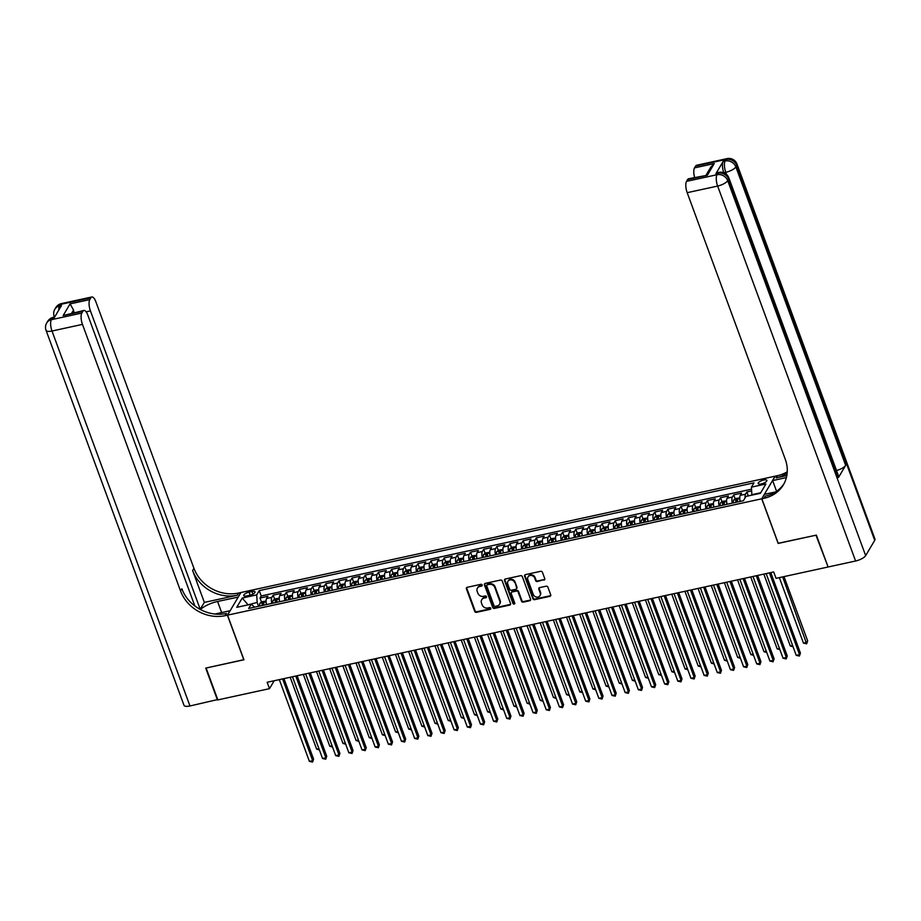 <?xml version="1.0" encoding="UTF-8"?>
<svg xmlns="http://www.w3.org/2000/svg" width="921" height="921" viewBox="0 0 921 921"><rect width="100%" height="100%" fill="white"/><g stroke="black" fill="none" stroke-linecap="round" stroke-linejoin="round"><path stroke-width="1.38" d="M482.19 584.985A0.99 0.863 -149.4 0 0 480.969 584.305L467.246 587.299A1.416 1.232 -149.4 0 0 466.417 588.83L474.706 611.36A1.416 1.232 -149.4 0 0 476.456 612.338L490.179 609.345A0.99 0.863 -149.4 0 0 490.766 608.274A0.99 0.863 -149.4 0 0 489.535 607.595L487.762 607.975A4.536 3.949 -149.4 0 1 482.155 604.878L481.464 603.002A4.536 3.949 -149.4 0 1 481.695 599.79A4.536 3.949 -149.4 0 1 484.124 598.086L485.897 597.706A0.99 0.863 -149.4 0 0 485.252 595.956L483.479 596.336A4.536 3.949 -149.4 0 1 477.872 593.228L477.182 591.351A4.536 3.949 -149.4 0 1 477.412 588.139A4.536 3.949 -149.4 0 1 479.841 586.447L481.614 586.067A0.99 0.863 -149.4 0 0 482.19 584.985M763.693 480.002A4.617 1.554 -20.2 0 0 758.202 483.548A4.617 1.554 -20.2 0 0 761.368 483.916A4.617 1.554 -20.2 0 0 766.859 480.359A4.617 1.554 -20.2 0 0 763.693 480.002M543.92 580.138A1.416 1.232 -149.4 0 0 544.748 578.595L542.423 572.275A1.416 1.232 -149.4 0 0 540.662 571.308L525.431 574.623A1.416 1.232 -149.4 0 0 524.602 576.155L532.891 598.696A1.416 1.232 -149.4 0 0 534.64 599.663L549.883 596.348A1.416 1.232 -149.4 0 0 550.712 594.816L547.903 587.172A1.416 1.232 -149.4 0 0 546.153 586.205L539.625 587.621A1.416 1.232 -149.4 0 0 538.797 589.152L540.19 592.94A3.788 3.293 -149.4 0 1 533.282 594.448L527.825 579.62A3.788 3.293 -149.4 0 1 534.733 578.112L535.642 580.587A1.416 1.232 -149.4 0 0 537.392 581.554L544.276 579.516A1.416 1.232 -149.4 0 0 544.806 579.263M778.233 543.286L815.971 535.205L827.967 566.645M778.141 543.436L761.725 498.802L227.533 615.147L240.922 592.525L775.125 476.18L761.725 498.802M827.703 567.083L776.058 578.33L773.709 571.953L267.148 682.277L269.496 688.655L217.851 699.902L206.12 668.024L243.95 659.781L227.533 615.147M502.256 581.024A1.416 1.232 -149.4 0 0 500.506 580.057L485.263 583.373A1.416 1.232 -149.4 0 0 484.434 584.904L492.723 607.446A1.416 1.232 -149.4 0 0 494.473 608.413L509.716 605.097A1.416 1.232 -149.4 0 0 510.545 603.554L502.256 581.024M505.341 578.998L520.584 575.683A1.416 1.232 -149.4 0 1 522.334 576.65L530.623 599.18A1.416 1.232 -149.4 0 1 529.794 600.722L523.278 602.138A1.416 1.232 -149.4 0 1 521.528 601.171L518.155 592.03A1.416 1.232 -149.4 0 0 516.405 591.063L512.076 591.996A1.416 1.232 -149.4 0 0 511.247 593.538L514.747 603.048A0.99 0.863 -149.4 0 1 512.939 603.439L504.512 580.529A1.416 1.232 -149.4 0 1 505.341 578.998M751.651 490.939L746.839 491.987L748.289 495.924M745.077 497.893A5.768 2.072 -102.3 0 1 745.515 494.22L740.254 495.36L741.578 493.126L733.68 494.853L735.165 498.894M732.322 503.131A5.768 2.072 -102.3 0 1 732.356 497.087L727.095 498.226L728.419 495.993L720.521 497.72L722.006 501.761M719.163 505.997A5.768 2.072 -102.3 0 1 719.197 499.953L713.936 501.093L715.26 498.86L707.363 500.587L708.848 504.627M706.004 508.853A5.768 2.072 -102.3 0 1 706.039 502.808L700.777 503.96L702.101 501.726L694.204 503.453L695.7 507.494M692.845 511.719A5.768 2.072 -102.3 0 1 692.88 505.675L687.619 506.826L688.943 504.593L681.045 506.308L682.542 510.361M679.698 514.586A5.768 2.072 -102.3 0 1 679.721 508.542L674.46 509.693L675.784 507.459L667.886 509.175L669.383 513.227M666.539 517.452A5.768 2.072 -102.3 0 1 666.574 511.408L661.301 512.56L662.625 510.326L654.727 512.041L656.224 516.094M653.38 520.319A5.768 2.072 -102.3 0 1 653.415 514.275L648.154 515.426L649.466 513.193L641.58 514.908L643.065 518.96M640.222 523.186A5.768 2.072 -102.3 0 1 640.256 517.142L634.995 518.293L636.307 516.059L628.421 517.775L629.906 521.827M627.063 526.052A5.768 2.072 -102.3 0 1 627.097 520.008L621.836 521.159L623.16 518.926L615.263 520.641L616.748 524.694M613.904 528.919A5.768 2.072 -102.3 0 1 613.939 522.875L608.677 524.014L610.001 521.793L602.104 523.508L603.589 527.56M600.745 531.785A5.768 2.072 -102.3 0 1 600.78 525.741L595.519 526.881L596.843 524.659L588.945 526.375L590.43 530.427M587.586 534.652A5.768 2.072 -102.3 0 1 587.621 528.608L582.36 529.748L583.684 527.514L575.786 529.241L577.283 533.282M574.428 537.519A5.768 2.072 -102.3 0 1 574.462 531.475L569.201 532.614L570.525 530.381L562.627 532.108L564.124 536.149M561.28 540.385A5.768 2.072 -102.3 0 1 561.303 534.341L556.042 535.481L557.366 533.247L549.469 534.974L550.965 539.015M548.122 543.24A5.768 2.072 -102.3 0 1 548.156 537.196L542.883 538.348L544.207 536.114L536.321 537.841L537.806 541.882M534.963 546.107A5.768 2.072 -102.3 0 1 534.997 540.063L529.736 541.214L531.049 538.981L523.163 540.696L524.648 544.748M521.804 548.974A5.768 2.072 -102.3 0 1 521.839 542.93L516.577 544.081L517.89 541.847L510.004 543.563L511.489 547.615M508.645 551.84A5.768 2.072 -102.3 0 1 508.68 545.796L503.419 546.947L504.743 544.714L496.845 546.429L498.33 550.482M495.486 554.707A5.768 2.072 -102.3 0 1 495.521 548.663L490.26 549.814L491.584 547.581L483.686 549.296L485.171 553.348M482.328 557.573A5.768 2.072 -102.3 0 1 482.362 551.529L477.101 552.681L478.425 550.447L470.527 552.163L472.024 556.215M469.169 560.44A5.768 2.072 -102.3 0 1 469.203 554.396L463.942 555.547L465.266 553.314L457.369 555.029L458.865 559.082M456.01 563.307A5.768 2.072 -102.3 0 1 456.045 557.263L450.783 558.402L452.107 556.18L444.21 557.896L445.706 561.948M442.863 566.173A5.768 2.072 -102.3 0 1 442.897 560.129L437.625 561.269L438.949 559.047L431.051 560.762L432.548 564.815M429.704 569.04A5.768 2.072 -102.3 0 1 429.739 562.996L424.466 564.136L425.79 561.902L417.904 563.629L419.389 567.67M416.545 571.906A5.768 2.072 -102.3 0 1 416.58 565.862L411.319 567.002L412.631 564.769L404.745 566.496L406.23 570.536M403.386 574.773A5.768 2.072 -102.3 0 1 403.421 568.729L398.16 569.869L399.484 567.635L391.586 569.362L393.071 573.403M390.228 577.628A5.768 2.072 -102.3 0 1 390.262 571.584L385.001 572.735L386.325 570.502L378.427 572.229L379.913 576.27M377.069 580.495A5.768 2.072 -102.3 0 1 377.103 574.451L371.842 575.602L373.166 573.369L365.269 575.084L366.754 579.136M363.91 583.361A5.768 2.072 -102.3 0 1 363.945 577.317L358.683 578.469L360.007 576.235L352.11 577.951L353.606 582.003M350.751 586.228A5.768 2.072 -102.3 0 1 350.786 580.184L345.525 581.335L346.849 579.102L338.951 580.817L340.448 584.87M337.604 589.095A5.768 2.072 -102.3 0 1 337.627 583.051L332.366 584.202L333.69 581.968L325.792 583.684L327.289 587.736M324.445 591.961A5.768 2.072 -102.3 0 1 324.48 585.917L319.207 587.068L320.531 584.835L312.633 586.55L314.13 590.603M311.286 594.828A5.768 2.072 -102.3 0 1 311.321 588.784L306.06 589.935L307.372 587.702L299.486 589.417L300.971 593.469M298.128 597.694A5.768 2.072 -102.3 0 1 298.162 591.65L292.901 592.79L294.213 590.568L286.327 592.284L287.812 596.336M284.969 600.561A5.768 2.072 -102.3 0 1 285.003 594.517L279.742 595.657L281.066 593.423L273.169 595.15L271.845 597.384A5.768 2.072 77.7 0 0 271.81 603.428M274.654 599.203L273.169 595.15M246.816 595.922L249.718 595.3A4.478 1.508 -20.2 0 0 255.036 591.858A4.478 1.508 -20.2 0 0 251.963 591.501L249.061 592.134A4.478 1.508 -20.2 0 0 243.743 595.576A4.478 1.508 -20.2 0 0 246.816 595.922M760.711 492.758L751.87 494.692L751.432 487.14L753.977 482.857L259.25 590.614L256.717 594.885L257.143 602.438L258.571 606.306M751.432 487.14L765.915 483.986L760.401 493.288L745.929 496.431L743.397 500.713L248.682 608.459L251.214 604.188L236.743 607.33L242.246 598.04L256.717 594.885M751.548 489.178L261.219 595.968L260.01 598.017L267.907 596.29L266.583 598.523A5.768 2.072 77.7 0 0 266.549 604.567M285.003 594.517L286.327 592.284M298.162 591.65L299.486 589.417M311.321 588.784L312.633 586.55M324.48 585.917L325.792 583.684M337.627 583.051L338.951 580.817M350.786 580.184L352.11 577.951M363.945 577.317L365.269 575.084M377.103 574.451L378.427 572.229M390.262 571.584L391.586 569.362M403.421 568.729L404.745 566.496M416.58 565.862L417.904 563.629M429.739 562.996L431.051 560.762M442.897 560.129L444.21 557.896M456.045 557.263L457.369 555.029M469.203 554.396L470.527 552.163M482.362 551.529L483.686 549.296M495.521 548.663L496.845 546.429M508.68 545.796L510.004 543.563M521.839 542.93L523.163 540.696M534.997 540.063L536.321 537.841M548.156 537.196L549.469 534.974M561.303 534.341L562.627 532.108M574.462 531.475L575.786 529.241M587.621 528.608L588.945 526.375M600.78 525.741L602.104 523.508M613.939 522.875L615.263 520.641M627.097 520.008L628.421 517.775M640.256 517.142L641.58 514.908M653.415 514.275L654.727 512.041M666.574 511.408L667.886 509.175M679.721 508.542L681.045 506.308M692.88 505.675L694.204 503.453M706.039 502.808L707.363 500.587M719.197 499.953L720.521 497.72M732.356 497.087L733.68 494.853M745.515 494.22L746.839 491.987M257.143 602.438L247.622 604.959M248.094 604.867L242.246 598.04M254.657 607.158L251.214 604.188M269.496 688.655L274.182 680.746M261.495 602.058L260.01 598.017M261.219 595.968L259.25 590.614M279.742 595.657A5.768 2.072 77.7 0 0 279.708 601.701M292.901 592.79A5.768 2.072 77.7 0 0 292.866 598.834M306.06 589.935A5.768 2.072 77.7 0 0 306.025 595.968M319.207 587.068A5.768 2.072 77.7 0 0 319.173 593.112M332.366 584.202A5.768 2.072 77.7 0 0 332.331 590.246M345.525 581.335A5.768 2.072 77.7 0 0 345.49 587.379M358.683 578.469A5.768 2.072 77.7 0 0 358.649 584.513M371.842 575.602A5.768 2.072 77.7 0 0 371.808 581.646M385.001 572.735A5.768 2.072 77.7 0 0 384.966 578.779M398.16 569.869A5.768 2.072 77.7 0 0 398.125 575.913M411.319 567.002A5.768 2.072 77.7 0 0 411.284 573.046M424.466 564.136A5.768 2.072 77.7 0 0 424.443 570.18M437.625 561.269A5.768 2.072 77.7 0 0 437.59 567.313M450.783 558.402A5.768 2.072 77.7 0 0 450.749 564.446M463.942 555.547A5.768 2.072 77.7 0 0 463.908 561.58M477.101 552.681A5.768 2.072 77.7 0 0 477.066 558.725M490.26 549.814A5.768 2.072 77.7 0 0 490.225 555.858M503.419 546.947A5.768 2.072 77.7 0 0 503.384 552.991M516.577 544.081A5.768 2.072 77.7 0 0 516.543 550.125M529.736 541.214A5.768 2.072 77.7 0 0 529.702 547.258M542.883 538.348A5.768 2.072 77.7 0 0 542.86 544.392M556.042 535.481A5.768 2.072 77.7 0 0 556.008 541.525M569.201 532.614A5.768 2.072 77.7 0 0 569.166 538.658M582.36 529.748A5.768 2.072 77.7 0 0 582.325 535.792M595.519 526.881A5.768 2.072 77.7 0 0 595.484 532.925M608.677 524.014A5.768 2.072 77.7 0 0 608.643 530.059M621.836 521.159A5.768 2.072 77.7 0 0 621.802 527.203M634.995 518.293A5.768 2.072 77.7 0 0 634.96 524.337M648.154 515.426A5.768 2.072 77.7 0 0 648.119 521.47M661.301 512.56A5.768 2.072 77.7 0 0 661.266 518.604M674.46 509.693A5.768 2.072 77.7 0 0 674.425 515.737M687.619 506.826A5.768 2.072 77.7 0 0 687.584 512.87M700.777 503.96A5.768 2.072 77.7 0 0 700.743 510.004M713.936 501.093A5.768 2.072 77.7 0 0 713.902 507.137M727.095 498.226A5.768 2.072 77.7 0 0 727.06 504.271M740.254 495.36A5.768 2.072 77.7 0 0 740.219 501.404M482.247 585.342A0.99 0.863 -149.4 0 1 481.971 585.445L480.198 585.837A4.536 3.949 -149.4 0 0 477.769 587.529A4.536 3.949 -149.4 0 0 477.608 587.851M481.89 599.49A4.536 3.949 -149.4 0 1 482.051 599.18A4.536 3.949 -149.4 0 1 484.481 597.476L486.253 597.096A0.99 0.863 -149.4 0 0 486.53 596.981M466.717 587.552A1.416 1.232 -149.4 0 0 466.774 588.22L475.063 610.75A1.416 1.232 -149.4 0 0 476.825 611.728L490.536 608.735A0.99 0.863 -149.4 0 0 490.812 608.62M484.734 583.626A1.416 1.232 -149.4 0 0 484.791 584.294L493.08 606.824A1.416 1.232 -149.4 0 0 494.842 607.802L510.073 604.475A1.416 1.232 -149.4 0 0 510.602 604.222M487.324 584.812A0.99 0.863 -149.4 0 0 486.749 585.894L494.024 605.673A0.99 0.863 -149.4 0 0 495.245 606.352L497.121 605.937A4.536 3.949 -149.4 0 0 499.55 604.245A4.536 3.949 -149.4 0 0 499.781 601.033L494.807 587.517A4.536 3.949 -149.4 0 0 489.201 584.409L487.324 584.812L487.693 584.202A0.99 0.863 -149.4 0 0 487.048 584.927M499.712 603.934A4.536 3.949 -149.4 0 0 499.907 603.635A4.536 3.949 -149.4 0 0 500.149 600.423L499.781 601.033M487.693 584.202L489.558 583.799A4.536 3.949 -149.4 0 1 495.164 586.907L500.149 600.423M511.558 592.261A1.416 1.232 -149.4 0 1 512.444 591.386L516.773 590.442A1.416 1.232 -149.4 0 1 518.523 591.42L521.885 600.561A1.416 1.232 -149.4 0 0 523.635 601.528L530.162 600.112A1.416 1.232 -149.4 0 0 530.68 599.847M504.823 579.251A1.416 1.232 -149.4 0 0 504.881 579.919L513.308 602.829A0.99 0.863 -149.4 0 0 514.804 603.405M514.666 582.544A3.788 3.293 -149.4 0 0 507.759 584.052L509.681 589.279A1.416 1.232 -149.4 0 0 511.431 590.246L515.76 589.302A1.416 1.232 -149.4 0 0 516.589 587.771L515.035 581.934A3.788 3.293 -149.4 0 0 508.15 581.07M516.646 588.438A1.416 1.232 -149.4 0 0 516.957 587.161L516.589 587.771M515.035 581.934L516.957 587.161M528.217 576.638A3.788 3.293 -149.4 0 1 535.089 577.502L535.999 579.965A1.416 1.232 -149.4 0 0 537.749 580.944L544.276 579.516M540.155 595.311A3.788 3.293 -149.4 0 0 540.546 592.33L540.19 592.94M539.096 587.874A1.416 1.232 -149.4 0 0 539.153 588.542L540.546 592.33M524.901 574.877A1.416 1.232 -149.4 0 0 524.958 575.544L533.247 598.086A1.416 1.232 -149.4 0 0 534.997 599.053L550.24 595.737A1.416 1.232 -149.4 0 0 550.77 595.473M266.088 601.056L262.001 601.689L259.952 603.209A3.822 1.37 77.7 0 0 259.734 606.053M266.238 603.025A3.822 1.37 77.7 0 0 266.319 604.625M263.809 605.166A3.822 1.37 -102.3 0 1 263.82 602.933L262.243 603.278A3.822 1.37 77.7 0 0 262.232 605.511M262.922 605.362A1.946 0.702 -102.3 0 1 262.922 605.109L262.243 603.278M290.184 677.269L316.64 749.153L318.919 748.658M319.403 749.947L316.64 749.153M282.609 678.915L312.68 760.665L309.398 761.379L279.316 679.629M283.967 678.616L313.589 759.134L312.576 762.081L309.398 761.379M313.589 759.134L312.576 762.081M217.724 699.546L189.956 705.981L52.002 331.019A8.657 2.913 -20.2 0 1 46.05 330.34A8.657 8.657 0 0 1 46.729 322.937A8.657 7.541 30.6 0 1 51.357 319.702L81.819 313.071A8.657 3.108 77.7 0 0 82.464 324.388L52.002 331.019A8.657 3.108 -102.3 0 1 51.357 319.702L52.267 318.171L54.235 317.745L61.477 305.519L59.508 305.945L60.418 304.414A8.657 3.108 -102.3 0 1 61.385 303.608L91.847 296.976A8.657 3.108 77.7 0 0 90.868 297.782L60.418 304.414A8.657 7.541 -149.4 0 0 55.778 307.66A8.657 8.657 0 0 1 61.385 303.608M217.46 699.995L205.728 668.105L243.904 659.666M238.217 597.107L217.575 601.471A16.233 5.457 -20.2 0 0 200.41 609.541M238.171 596.981L240.795 592.548L238.562 593.043A36.08 31.395 30.6 0 1 193.94 568.315L95.865 301.766A8.657 3.108 77.7 0 0 91.847 296.976M204.358 602.403L237.261 595.242A36.08 31.395 30.6 0 1 192.627 570.525L204.358 602.403L200.11 609.38M243.823 659.816L227.395 615.17L225.161 615.665A36.08 31.395 30.6 0 1 180.539 590.937L82.464 324.388M227.395 615.17L230.02 610.738L214.904 614.031M194.849 605.983L87.875 315.247A8.657 3.108 77.7 0 0 83.857 310.458L63.158 315.558L70.065 303.884L89.809 299.59L90.868 297.782M89.809 299.59A8.657 3.108 77.7 0 0 90.442 310.907L86.125 311.851M200.248 609.345L90.442 310.907M189.956 705.981A8.657 2.913 159.8 0 1 184.004 705.302L46.05 330.34M83.857 310.458A8.657 3.108 77.7 0 0 82.89 311.263L63.158 315.558M81.819 313.071L82.89 311.263M74.094 312.587A8.657 3.108 -102.3 0 1 73.542 310.032L71.723 313.094M225.161 615.665L226.462 613.455A36.08 31.395 30.6 0 1 181.84 588.738L180.539 590.937M70.065 303.884L73.542 310.032M723.837 172.768L723.814 172.722A8.657 3.108 -102.3 0 1 723.169 161.405L715.928 173.632A8.657 3.108 -102.3 0 1 716.906 172.826L718.875 172.388A8.657 3.108 77.7 0 0 717.896 173.194L715.928 173.632M816.363 535.113L778.28 543.413L761.851 498.768L764.085 498.284A36.08 31.395 -149.4 0 0 783.403 484.791A36.08 31.395 -149.4 0 0 785.256 459.234L687.181 192.685A8.657 3.108 -102.3 0 1 686.536 181.356L716.999 174.725L717.896 173.194A8.657 7.541 -149.4 0 1 728.615 179.135L727.705 180.666L865.659 555.616A8.657 2.913 159.8 0 1 855.597 561.004L828.094 567.002L816.363 535.113M761.851 498.768L764.476 494.335L775.62 491.906M786.822 475.547L776.184 477.861A36.08 31.395 -149.4 0 0 787.144 473.21M786.384 477.585L772.627 480.578L775.252 476.145L777.485 475.662A36.08 31.395 -149.4 0 0 787.248 471.782M706.188 174.909L710.851 167.046L714.259 163.581L707.34 175.255L687.607 179.56L686.536 181.356M687.607 179.56A8.657 3.108 -102.3 0 1 688.574 178.755L707.34 175.255M874.72 540.339L736.765 165.377A8.657 2.913 -20.2 0 0 736.996 164.099L874.95 539.061A8.657 2.913 159.8 0 1 874.72 540.339L865.659 555.616M838.421 477.573L728.615 179.135A8.657 2.913 -20.2 0 0 728.845 177.857L838.651 476.295A8.657 2.913 159.8 0 1 838.421 477.573L845.662 465.347A8.657 2.913 159.8 0 1 836.521 470.504M776.564 491.284L772.627 480.578M694.607 177.442A8.657 3.108 -102.3 0 1 694.526 167.875L714.259 163.581M723.169 161.405L725.149 160.968L726.047 159.448L695.585 166.079L694.526 167.875M695.585 166.079A8.657 3.108 -102.3 0 1 696.564 165.273L727.026 158.631A8.657 3.108 77.7 0 0 726.047 159.448A8.657 7.541 -149.4 0 1 736.765 165.377L735.856 166.908L845.662 465.347M764.085 498.284L765.397 496.085A36.08 31.395 -149.4 0 0 784.024 483.675M279.247 598.19L275.16 598.834L273.111 600.342A3.822 1.37 77.7 0 0 272.892 603.186M279.397 600.158A3.822 1.37 77.7 0 0 279.466 601.758M276.968 602.299A3.822 1.37 -102.3 0 1 276.979 600.066L275.402 600.411A3.822 1.37 77.7 0 0 275.391 602.645M276.081 602.495A1.946 0.702 -102.3 0 1 276.081 602.242L275.402 600.411M303.343 674.402L329.799 746.286L332.078 745.791M332.55 747.081L329.799 746.286M292.406 595.334L288.308 595.968L286.27 597.476A3.822 1.37 77.7 0 0 286.051 600.319M292.556 597.292A3.822 1.37 77.7 0 0 292.625 598.892M290.127 599.433A3.822 1.37 -102.3 0 1 290.138 597.199L288.561 597.545A3.822 1.37 77.7 0 0 288.549 599.778M289.24 599.629A1.946 0.702 -102.3 0 1 289.229 599.375L288.561 597.545M316.502 671.536L342.946 743.42L345.237 742.925M345.709 744.214L342.946 743.42M305.565 592.468L301.466 593.101L299.429 594.609A3.822 1.37 77.7 0 0 299.21 597.453M305.714 594.425A3.822 1.37 77.7 0 0 305.784 596.025M303.285 596.566A3.822 1.37 -102.3 0 1 303.297 594.333L301.72 594.678A3.822 1.37 77.7 0 0 301.708 596.912M302.399 596.762A1.946 0.702 -102.3 0 1 302.387 596.509L301.72 594.678M329.66 668.669L356.105 740.553L358.396 740.058M358.868 741.347L356.105 740.553M318.712 589.601L314.625 590.234L312.587 591.743A3.822 1.37 77.7 0 0 312.369 594.586M318.873 591.558A3.822 1.37 77.7 0 0 318.942 593.159M316.444 593.7A3.822 1.37 -102.3 0 1 316.456 591.466L314.878 591.812A3.822 1.37 77.7 0 0 314.867 594.045M315.558 593.895A1.946 0.702 -102.3 0 1 315.546 593.654L314.878 591.812M342.819 665.802L369.263 737.686L371.554 737.191M372.026 738.481L369.263 737.686M295.768 676.049L325.838 757.799L322.546 758.513L292.475 676.762M297.126 675.749L326.748 756.268L325.735 759.215L322.546 758.513M326.748 756.268L325.735 759.215M308.915 673.182L338.997 754.932L335.705 755.646L305.634 673.907M310.285 672.894L339.907 753.401L338.893 756.348L335.705 755.646M339.907 753.401L338.893 756.348M322.074 670.315L352.156 752.066L348.863 752.779L318.793 671.041M323.432 670.028L353.065 750.534L352.052 753.482L348.863 752.779M353.065 750.534L352.052 753.482M335.232 667.449L365.315 749.199L362.022 749.913L331.951 668.174M336.591 667.161L366.224 747.668L365.211 750.615L362.022 749.913M366.224 747.668L365.211 750.615M331.871 586.735L327.784 587.368L325.746 588.876A3.822 1.37 77.7 0 0 325.527 591.731M332.032 588.703A3.822 1.37 77.7 0 0 332.101 590.292M329.603 590.833A3.822 1.37 -102.3 0 1 329.614 588.6L328.026 588.945A3.822 1.37 77.7 0 0 328.026 591.178M328.716 591.029A1.946 0.702 -102.3 0 1 328.705 590.787L328.026 588.945M355.978 662.936L382.422 734.82L384.713 734.325M385.185 735.614L382.422 734.82M348.391 664.594L378.473 746.332L375.181 747.058L345.099 665.307M349.75 664.294L379.371 744.813L378.37 747.748L375.181 747.058M379.371 744.813L378.37 747.748M345.03 583.868L340.943 584.501L338.951 585.975A3.822 1.37 77.7 0 0 338.675 588.864M345.179 585.837A3.822 1.37 77.7 0 0 345.26 587.425M338.951 585.975L345.053 584.639M342.762 587.966A3.822 1.37 -102.3 0 1 342.773 585.733L341.184 586.078A3.822 1.37 77.7 0 0 341.184 588.312M341.875 588.162A1.946 0.702 -102.3 0 1 341.864 587.92L341.184 586.078M369.137 660.069L395.581 731.953L397.872 731.458M398.344 732.748L395.581 731.953M361.55 661.727L391.632 743.466L388.34 744.191L358.257 662.441M362.909 661.428L392.53 741.946L391.517 744.882L388.34 744.191M392.53 741.946L391.517 744.882M358.188 581.001L354.101 581.635L352.064 583.143A3.822 1.37 77.7 0 0 351.834 585.998M358.338 582.97A3.822 1.37 77.7 0 0 358.419 584.559M355.92 585.111A3.822 1.37 -102.3 0 1 355.92 582.866L354.343 583.212A3.822 1.37 77.7 0 0 354.332 585.445M355.022 585.296A1.946 0.702 -102.3 0 1 355.022 585.054L354.343 583.212M382.284 657.203L408.74 729.098L411.031 728.592M411.503 729.881L408.74 729.098M374.709 658.86L404.791 740.611L401.498 741.324L371.416 659.574M376.067 658.561L405.689 739.079L404.676 742.015L401.498 741.324M405.689 739.079L404.676 742.015M371.347 578.135L367.26 578.768L365.223 580.276A3.822 1.37 77.7 0 0 364.992 583.131M371.497 580.103A3.822 1.37 77.7 0 0 371.577 581.692M369.068 582.245A3.822 1.37 -102.3 0 1 369.079 580.011L367.502 580.345A3.822 1.37 77.7 0 0 367.491 582.59M368.181 582.429A1.946 0.702 -102.3 0 1 368.181 582.187L367.502 580.345M395.443 654.336L421.899 726.232L424.178 725.725M424.662 727.014L421.899 726.232M387.868 655.994L417.938 737.744L414.657 738.458L384.575 656.708M389.226 655.694L418.848 736.213L417.835 739.149L414.657 738.458M418.848 736.213L417.835 739.149M384.506 575.268L380.419 575.901L378.37 577.409A3.822 1.37 77.7 0 0 378.151 580.265M384.656 577.237A3.822 1.37 77.7 0 0 384.736 578.825M382.227 579.378A3.822 1.37 -102.3 0 1 382.238 577.145L380.661 577.49A3.822 1.37 77.7 0 0 380.649 579.723M381.34 579.574A1.946 0.702 -102.3 0 1 381.34 579.321L380.661 577.49M408.602 651.469L435.057 723.365L437.337 722.858M437.809 724.148L435.057 723.365M401.026 653.127L431.097 734.877L427.816 735.591L397.734 653.841M402.385 652.828L432.007 733.346L430.993 736.293L427.816 735.591M432.007 733.346L430.993 736.293M397.665 572.402L393.578 573.035L391.529 574.543A3.822 1.37 77.7 0 0 391.31 577.398M397.814 574.37A3.822 1.37 77.7 0 0 397.884 575.97M395.385 576.511A3.822 1.37 -102.3 0 1 395.397 574.278L393.82 574.623A3.822 1.37 77.7 0 0 393.808 576.857M394.499 576.707A1.946 0.702 -102.3 0 1 394.499 576.454L393.82 574.623M421.76 648.614L448.216 720.498L450.496 720.003M450.968 721.281L448.216 720.498M414.185 650.261L444.256 732.011L440.963 732.725L410.893 650.974M415.544 649.961L445.165 730.48L444.152 733.427L440.963 732.725M445.165 730.48L444.152 733.427M410.824 569.535L406.725 570.168L404.687 571.676A3.822 1.37 77.7 0 0 404.469 574.531M410.973 571.504A3.822 1.37 77.7 0 0 411.042 573.104M408.544 573.645A3.822 1.37 -102.3 0 1 408.556 571.411L406.978 571.757A3.822 1.37 77.7 0 0 406.967 573.99M407.658 573.841A1.946 0.702 -102.3 0 1 407.646 573.587L406.978 571.757M434.919 645.748L461.363 717.632L463.654 717.137M464.126 718.426L461.363 717.632M427.332 647.394L457.415 729.144L454.122 729.858L424.051 648.108M428.691 647.095L458.324 727.613L457.311 730.56L454.122 729.858M458.324 727.613L457.311 730.56M423.982 566.668L419.884 567.301L417.846 568.821A3.822 1.37 77.7 0 0 417.627 571.665M424.132 568.637A3.822 1.37 77.7 0 0 424.201 570.237M421.703 570.778A3.822 1.37 -102.3 0 1 421.714 568.545L420.137 568.89A3.822 1.37 77.7 0 0 420.126 571.124M420.816 570.974A1.946 0.702 -102.3 0 1 420.805 570.721L420.137 568.89M448.078 642.881L474.522 714.765L476.813 714.27M477.285 715.559L474.522 714.765M440.491 644.527L470.573 726.278L467.281 726.991L437.21 645.241M441.85 644.228L471.483 724.746L470.47 727.694L467.281 726.991M471.483 724.746L470.47 727.694M437.13 563.802L433.043 564.446L431.005 565.955A3.822 1.37 77.7 0 0 430.786 568.798M437.291 565.77A3.822 1.37 77.7 0 0 437.36 567.371M434.862 567.912A3.822 1.37 -102.3 0 1 434.873 565.678L433.296 566.024A3.822 1.37 77.7 0 0 433.284 568.257M433.975 568.107A1.946 0.702 -102.3 0 1 433.964 567.854L433.296 566.024M461.237 640.014L487.681 711.898L489.972 711.403M490.444 712.693L487.681 711.898M453.65 641.661L483.732 723.411L480.44 724.125L450.369 642.374M455.009 641.373L484.63 721.88L483.629 724.827L480.44 724.125M484.63 721.88L483.629 724.827M450.288 560.947L446.201 561.58L444.164 563.088A3.822 1.37 77.7 0 0 443.945 565.931M450.45 562.904A3.822 1.37 77.7 0 0 450.519 564.504M448.02 565.045A3.822 1.37 -102.3 0 1 448.032 562.812L446.443 563.157A3.822 1.37 77.7 0 0 446.443 565.39M447.134 565.241A1.946 0.702 -102.3 0 1 447.122 564.987L446.443 563.157M474.396 637.148L500.84 709.032L503.131 708.537M503.603 709.826L500.84 709.032M466.809 638.794L496.891 720.544L493.598 721.258L463.516 639.519M468.167 638.506L497.789 719.013L496.787 721.96L493.598 721.258M497.789 719.013L496.787 721.96M463.447 558.08L459.36 558.713L457.323 560.221A3.822 1.37 77.7 0 0 457.092 563.065M463.597 560.037A3.822 1.37 77.7 0 0 463.677 561.637M461.179 562.178A3.822 1.37 -102.3 0 1 461.179 559.945L459.602 560.29A3.822 1.37 77.7 0 0 459.602 562.524M460.281 562.374A1.946 0.702 -102.3 0 1 460.281 562.121L459.602 560.29M487.554 634.281L513.999 706.165L516.29 705.67M516.762 706.96L513.999 706.165M479.968 635.927L510.05 717.678L506.757 718.392L476.675 636.653M481.326 635.64L510.948 716.147L509.935 719.094L506.757 718.392M510.948 716.147L509.935 719.094M476.606 555.213L472.519 555.847L470.481 557.355A3.822 1.37 77.7 0 0 470.251 560.198M476.756 557.17A3.822 1.37 77.7 0 0 476.836 558.771M474.338 559.312A3.822 1.37 -102.3 0 1 474.338 557.078L472.761 557.424A3.822 1.37 77.7 0 0 472.749 559.657M473.44 559.508A1.946 0.702 -102.3 0 1 473.44 559.266L472.761 557.424M500.702 631.415L527.157 703.299L529.448 702.804M529.92 704.093L527.157 703.299M493.126 633.061L523.197 714.811L519.916 715.525L489.834 633.786M494.485 632.773L524.107 713.28L523.093 716.227L519.916 715.525M524.107 713.28L523.093 716.227M489.765 552.347L485.678 552.98L483.64 554.488A3.822 1.37 77.7 0 0 483.41 557.343M489.914 554.315A3.822 1.37 77.7 0 0 489.995 555.904M487.485 556.445A3.822 1.37 -102.3 0 1 487.497 554.212L485.92 554.557A3.822 1.37 77.7 0 0 485.908 556.791M486.599 556.641A1.946 0.702 -102.3 0 1 486.599 556.399L485.92 554.557M513.86 628.548L540.316 700.432L542.596 699.937M543.079 701.226L540.316 700.432M506.285 630.206L536.356 711.945L533.075 712.67L502.993 630.92M507.644 629.906L537.265 710.425L536.252 713.361L533.075 712.67M537.265 710.425L536.252 713.361M502.924 549.48L498.837 550.113L496.787 551.621A3.822 1.37 77.7 0 0 496.569 554.477M503.073 551.449A3.822 1.37 77.7 0 0 503.142 553.037M500.644 553.579A3.822 1.37 -102.3 0 1 500.656 551.345L499.078 551.691A3.822 1.37 77.7 0 0 499.067 553.924M499.758 553.774A1.946 0.702 -102.3 0 1 499.758 553.533L499.078 551.691M527.019 625.681L553.475 697.565L555.754 697.07M556.226 698.36L553.475 697.565M519.444 627.339L549.515 709.078L546.234 709.803L516.151 628.053M520.802 627.04L550.424 707.558L549.411 710.494L546.234 709.803M550.424 707.558L549.411 710.494M516.082 546.614L511.984 547.247L509.946 548.755A3.822 1.37 77.7 0 0 509.727 551.61M516.232 548.582A3.822 1.37 77.7 0 0 516.301 550.171M513.803 550.723A3.822 1.37 -102.3 0 1 513.814 548.479L512.237 548.824A3.822 1.37 77.7 0 0 512.226 551.057M512.916 550.908A1.946 0.702 -102.3 0 1 512.916 550.666L512.237 548.824M540.178 622.815L566.634 694.71L568.913 694.204M569.385 695.493L566.634 694.71M532.603 624.473L562.673 706.223L559.381 706.937L529.31 625.186M533.961 624.173L563.583 704.692L562.57 707.627L559.381 706.937M563.583 704.692L562.57 707.627M529.241 543.747L525.143 544.38L523.105 545.888A3.822 1.37 77.7 0 0 522.886 548.743M529.391 545.716A3.822 1.37 77.7 0 0 529.46 547.304M526.962 547.857A3.822 1.37 -102.3 0 1 526.973 545.623L525.396 545.957A3.822 1.37 77.7 0 0 525.384 548.202M526.075 548.041A1.946 0.702 -102.3 0 1 526.064 547.799L525.396 545.957M553.337 619.948L579.781 691.844L582.072 691.337M582.544 692.627L579.781 691.844M545.75 621.606L575.832 703.356L572.54 704.07L542.469 622.32M547.109 621.307L576.742 701.825L575.729 704.761L572.54 704.07M576.742 701.825L575.729 704.761M542.4 540.88L538.301 541.513L536.264 543.022A3.822 1.37 77.7 0 0 536.045 545.877M542.55 542.849A3.822 1.37 77.7 0 0 542.619 544.438M540.12 544.99A3.822 1.37 -102.3 0 1 540.132 542.757L538.555 543.102A3.822 1.37 77.7 0 0 538.543 545.336M539.234 545.186A1.946 0.702 -102.3 0 1 539.222 544.933L538.555 543.102M566.496 617.082L592.94 688.977L595.231 688.471M595.703 689.76L592.94 688.977M558.909 618.739L588.991 700.49L585.698 701.203L555.628 619.453M560.267 618.44L589.901 698.958L588.887 701.906L585.698 701.203M589.901 698.958L588.887 701.906M555.547 538.014L551.46 538.647L549.423 540.155A3.822 1.37 77.7 0 0 549.204 543.01M555.708 539.982A3.822 1.37 77.7 0 0 555.777 541.583M553.279 542.124A3.822 1.37 -102.3 0 1 553.291 539.89L551.714 540.236A3.822 1.37 77.7 0 0 551.702 542.469M552.393 542.319A1.946 0.702 -102.3 0 1 552.381 542.066L551.714 540.236M579.654 614.226L606.099 686.11L608.39 685.615M608.862 686.893L606.099 686.11M572.068 615.873L602.15 697.623L598.857 698.337L568.775 616.586M573.426 615.573L603.048 696.092L602.046 699.039L598.857 698.337M603.048 696.092L602.046 699.039M568.706 535.147L564.619 535.78L562.581 537.3A3.822 1.37 77.7 0 0 562.351 540.143M568.856 537.116A3.822 1.37 77.7 0 0 568.936 538.716M566.438 539.257A3.822 1.37 -102.3 0 1 566.45 537.024L564.861 537.369A3.822 1.37 77.7 0 0 564.861 539.602M565.552 539.453A1.946 0.702 -102.3 0 1 565.54 539.199L564.861 537.369M592.813 611.36L619.257 683.244L621.548 682.749M622.02 684.038L619.257 683.244M585.226 613.006L615.309 694.756L612.016 695.47L581.934 613.72M586.585 612.707L616.207 693.225L615.205 696.172L612.016 695.47M616.207 693.225L615.205 696.172M581.865 532.28L577.778 532.914L575.74 534.433A3.822 1.37 77.7 0 0 575.51 537.277M582.014 534.249A3.822 1.37 77.7 0 0 582.095 535.849M579.597 536.39A3.822 1.37 -102.3 0 1 579.597 534.157L578.02 534.502A3.822 1.37 77.7 0 0 578.02 536.736M578.699 536.586A1.946 0.702 -102.3 0 1 578.699 536.333L578.02 534.502M605.972 608.493L632.416 680.377L634.707 679.882M635.179 681.172L632.416 680.377M598.385 610.139L628.467 691.89L625.175 692.604L595.093 610.853M599.744 609.84L629.365 690.359L628.352 693.306L625.175 692.604M629.365 690.359L628.352 693.306M595.024 529.414L590.937 530.059L588.899 531.567A3.822 1.37 77.7 0 0 588.669 534.41M595.173 531.382A3.822 1.37 77.7 0 0 595.254 532.983M592.756 533.524A3.822 1.37 -102.3 0 1 592.756 531.29L591.178 531.636A3.822 1.37 77.7 0 0 591.167 533.869M591.858 533.72A1.946 0.702 -102.3 0 1 591.858 533.466L591.178 531.636M619.119 605.627L645.575 677.511L647.854 677.016M648.338 678.305L645.575 677.511M608.182 526.559L604.095 527.192L602.058 528.7A3.822 1.37 77.7 0 0 601.827 531.544M608.332 528.516A3.822 1.37 77.7 0 0 608.413 530.116M605.903 530.657A3.822 1.37 -102.3 0 1 605.914 528.424L604.337 528.769A3.822 1.37 77.7 0 0 604.326 531.003M605.016 530.853A1.946 0.702 -102.3 0 1 605.016 530.6L604.337 528.769M632.278 602.76L658.734 674.644L661.013 674.149M661.497 675.438L658.734 674.644M621.341 523.692L617.254 524.325L615.205 525.833A3.822 1.37 77.7 0 0 614.986 528.677M621.491 525.649A3.822 1.37 77.7 0 0 621.56 527.249M619.062 527.791A3.822 1.37 -102.3 0 1 619.073 525.557L617.496 525.903A3.822 1.37 77.7 0 0 617.484 528.136M618.175 527.986A1.946 0.702 -102.3 0 1 618.175 527.733L617.496 525.903M645.437 599.893L671.893 671.777L674.172 671.282M674.644 672.572L671.893 671.777M611.544 607.273L641.615 689.023L638.334 689.737L608.251 607.987M612.902 606.985L642.524 687.492L641.511 690.439L638.334 689.737M642.524 687.492L641.511 690.439M624.703 604.406L654.773 686.157L651.492 686.87L621.41 605.132M626.061 604.118L655.683 684.625L654.67 687.573L651.492 686.87M655.683 684.625L654.67 687.573M637.862 601.54L667.932 683.29L664.64 684.004L634.569 602.265M639.22 601.252L668.842 681.759L667.829 684.706L664.64 684.004M668.842 681.759L667.829 684.706M634.5 520.826L630.401 521.459L628.364 522.967A3.822 1.37 77.7 0 0 628.145 525.81M634.65 522.783A3.822 1.37 77.7 0 0 634.719 524.383M632.22 524.924A3.822 1.37 -102.3 0 1 632.232 522.691L630.655 523.036A3.822 1.37 77.7 0 0 630.643 525.269M631.334 525.12A1.946 0.702 -102.3 0 1 631.322 524.878L630.655 523.036M658.596 597.027L685.04 668.911L687.331 668.416M687.803 669.705L685.04 668.911M651.02 598.673L681.091 680.423L677.798 681.149L647.728 599.398M652.379 598.385L682 678.904L680.987 681.839L677.798 681.149M682 678.904L680.987 681.839M647.659 517.959L643.56 518.592L641.523 520.1A3.822 1.37 77.7 0 0 641.304 522.955M647.808 519.928A3.822 1.37 77.7 0 0 647.877 521.516M645.379 522.057A3.822 1.37 -102.3 0 1 645.391 519.824L643.814 520.169A3.822 1.37 77.7 0 0 643.802 522.403M644.493 522.253A1.946 0.702 -102.3 0 1 644.481 522.011L643.814 520.169M671.754 594.16L698.199 666.044L700.49 665.549M700.962 666.839L698.199 666.044M664.168 595.818L694.25 677.557L690.957 678.282L660.887 596.532M665.526 595.519L695.159 676.037L694.146 678.973L690.957 678.282M695.159 676.037L694.146 678.973M660.806 515.092L656.719 515.725L654.681 517.234A3.822 1.37 77.7 0 0 654.463 520.089M660.967 517.061A3.822 1.37 77.7 0 0 661.036 518.65M658.538 519.191A3.822 1.37 -102.3 0 1 658.55 516.957L656.972 517.303A3.822 1.37 77.7 0 0 656.961 519.536M657.652 519.386A1.946 0.702 -102.3 0 1 657.64 519.145L656.972 517.303M684.913 591.294L711.357 663.178L713.648 662.683M714.12 663.972L711.357 663.178M677.326 592.951L707.409 674.69L704.116 675.415L674.045 593.665M678.685 592.652L708.318 673.17L707.305 676.106L704.116 675.415M708.318 673.17L707.305 676.106M673.965 512.226L669.878 512.859L667.84 514.367A3.822 1.37 77.7 0 0 667.621 517.222M674.126 514.194A3.822 1.37 77.7 0 0 674.195 515.783M671.697 516.336A3.822 1.37 -102.3 0 1 671.708 514.091L670.12 514.436A3.822 1.37 77.7 0 0 670.12 516.669M670.81 516.52A1.946 0.702 -102.3 0 1 670.799 516.278L670.12 514.436M698.072 588.427L724.516 660.322L726.807 659.816M727.279 661.105L724.516 660.322M690.485 590.085L720.567 671.835L717.275 672.549L687.193 590.798M691.844 589.785L721.465 670.304L720.464 673.239L717.275 672.549M721.465 670.304L720.464 673.239M687.124 509.359L683.037 509.992L680.999 511.5A3.822 1.37 77.7 0 0 680.769 514.355M687.273 511.328A3.822 1.37 77.7 0 0 687.354 512.916M684.856 513.469A3.822 1.37 -102.3 0 1 684.867 511.236L683.278 511.569A3.822 1.37 77.7 0 0 683.278 513.814M683.969 513.653A1.946 0.702 -102.3 0 1 683.958 513.411L683.278 511.569M711.231 585.56L737.675 657.456L739.966 656.949M740.438 658.239L737.675 657.456M703.644 587.218L733.726 668.968L730.434 669.682L700.351 587.932M705.002 586.919L734.624 667.437L733.611 670.373L730.434 669.682M734.624 667.437L733.611 670.373M700.282 506.492L696.195 507.126L694.158 508.634A3.822 1.37 77.7 0 0 693.927 511.489M700.432 508.461A3.822 1.37 77.7 0 0 700.513 510.05M698.014 510.602A3.822 1.37 -102.3 0 1 698.014 508.369L696.437 508.714A3.822 1.37 77.7 0 0 696.426 510.948M697.116 510.798A1.946 0.702 -102.3 0 1 697.116 510.545L696.437 508.714M724.378 582.694L750.834 654.589L753.125 654.083M753.597 655.372L750.834 654.589M716.803 584.351L746.885 666.102L743.592 666.816L713.51 585.065M718.161 584.052L747.783 664.571L746.77 667.518L743.592 666.816M747.783 664.571L746.77 667.518M713.441 503.626L709.354 504.259L707.316 505.767A3.822 1.37 77.7 0 0 707.086 508.622M713.591 505.594A3.822 1.37 77.7 0 0 713.671 507.195M711.162 507.736A3.822 1.37 -102.3 0 1 711.173 505.502L709.596 505.848A3.822 1.37 77.7 0 0 709.584 508.081M710.275 507.932A1.946 0.702 -102.3 0 1 710.275 507.678L709.596 505.848M737.537 579.839L763.993 651.723L766.272 651.228M766.756 652.505L763.993 651.723M729.962 581.485L760.032 663.235L756.751 663.949L726.669 582.199M731.32 581.186L760.942 661.704L759.929 664.651L756.751 663.949M760.942 661.704L759.929 664.651M726.6 500.759L722.513 501.392L720.464 502.912A3.822 1.37 77.7 0 0 720.245 505.756M726.75 502.728A3.822 1.37 77.7 0 0 726.83 504.328M724.32 504.869A3.822 1.37 -102.3 0 1 724.332 502.636L722.755 502.981A3.822 1.37 77.7 0 0 722.743 505.215M723.434 505.065A1.946 0.702 -102.3 0 1 723.434 504.812L722.755 502.981M750.696 576.972L777.151 648.856L779.431 648.361M779.903 649.65L777.151 648.856M743.12 578.618L773.191 660.369L769.91 661.082L739.828 579.332M744.479 578.319L774.101 658.837L773.087 661.785L769.91 661.082M774.101 658.837L773.087 661.785M739.759 497.893L735.672 498.526L733.623 500.045A3.822 1.37 77.7 0 0 733.404 502.889M739.908 499.861A3.822 1.37 77.7 0 0 739.977 501.461M737.479 502.003A3.822 1.37 -102.3 0 1 737.491 499.769L735.914 500.115A3.822 1.37 77.7 0 0 735.902 502.348M736.593 502.198A1.946 0.702 -102.3 0 1 736.593 501.945L735.914 500.115M763.854 574.105L790.31 645.989L792.59 645.494M793.062 646.784L790.31 645.989M756.279 575.752L786.35 657.502L783.057 658.216L752.987 576.465M757.638 575.452L787.259 655.971L786.246 658.918L783.057 658.216M787.259 655.971L786.246 658.918M751.973 494.98L748.554 495.866M779.362 577.617L803.457 643.123L806.75 642.409L807.659 640.878L784.013 576.604M807.659 640.878L806.646 643.825L782.654 576.891M806.646 643.825L803.457 643.123M769.426 572.885L799.509 654.635L796.216 655.349L766.145 573.599M770.785 572.597L800.418 653.104L799.405 656.051L796.216 655.349M800.418 653.104L799.405 656.051M271.845 597.384L266.583 598.523M250.19 595.185L249.061 592.134M252.918 594.114L251.963 591.501M480.198 585.837L479.841 586.447M486.253 597.096L485.897 597.706M484.481 597.476L484.124 598.086M490.536 608.735L490.179 609.345M476.825 611.728L476.456 612.338M475.063 610.75L474.706 611.36M466.774 588.22L466.417 588.83M481.971 585.445L481.614 586.067M510.073 604.475L509.716 605.097M494.842 607.802L494.473 608.413M493.08 606.824L492.723 607.446M484.791 584.294L484.434 584.904M495.164 586.907L494.807 587.517M489.558 583.799L489.201 584.409M530.162 600.112L529.794 600.722M523.635 601.528L523.278 602.138M521.885 600.561L521.528 601.171M518.523 591.42L518.155 592.03M516.773 590.442L516.405 591.063M512.444 591.386L512.076 591.996M513.308 602.829L512.939 603.439M504.881 579.919L504.512 580.529M537.749 580.944L537.392 581.554M535.999 579.965L535.642 580.587M535.089 577.502L534.733 578.112M539.153 588.542L538.797 589.152M550.24 595.737L549.883 596.348M534.997 599.053L534.64 599.663M533.247 598.086L532.891 598.696M524.958 575.544L524.602 576.155M266.111 601.839L260.01 603.163M237.261 595.242L238.562 593.043M192.627 570.525L193.94 568.315M58.771 310.089A8.657 3.108 -102.3 0 1 59.508 305.945A8.657 7.541 30.6 0 0 54.88 309.18A8.657 8.657 0 0 0 54.201 316.582A8.657 2.913 -20.2 0 0 54.569 317.077M53.234 317.365A8.657 8.657 0 0 0 47.627 321.417A8.657 7.541 -149.4 0 1 52.267 318.171A8.657 3.108 -102.3 0 1 53.234 317.365L54.65 317.054M221.662 612.557L217.575 601.471M776.184 477.861L777.485 475.662M855.597 561.004L717.643 186.054L687.181 192.685M726.6 174.495L725.783 172.296L723.814 172.722M717.643 186.054A8.657 2.913 -20.2 0 0 727.705 180.666A8.657 7.541 30.6 0 0 716.999 174.725A8.657 3.108 77.7 0 0 717.643 186.054M725.783 172.296A8.657 2.913 -20.2 0 0 735.856 166.908A8.657 7.541 30.6 0 0 725.149 160.968A8.657 3.108 77.7 0 0 725.783 172.296M279.27 598.972L273.169 600.296M292.429 596.106L286.327 597.43M305.588 593.239L299.486 594.575M318.747 590.373L312.633 591.708M331.905 587.506L325.792 588.841M358.211 581.773L352.11 583.108M371.37 578.906L365.269 580.242M384.529 576.051L378.427 577.375M397.688 573.184L391.586 574.508M410.847 570.318L404.745 571.642M424.005 567.451L417.904 568.775M437.164 564.585L431.051 565.908M450.311 561.718L444.21 563.042M463.47 558.851L457.369 560.187M476.629 555.985L470.527 557.32M489.788 553.118L483.686 554.454M502.947 550.251L496.845 551.587M516.105 547.385L510.004 548.72M529.264 544.518L523.163 545.854M542.423 541.663L536.31 542.987M555.582 538.797L549.469 540.12M568.729 535.93L562.627 537.254M581.888 533.063L575.786 534.387M595.047 530.197L588.945 531.521M608.205 527.33L602.104 528.654M621.364 524.463L615.263 525.799M634.523 521.597L628.421 522.932M647.682 518.73L641.58 520.066M660.841 515.864L654.727 517.199M673.999 512.997L667.886 514.332M687.147 510.13L681.045 511.466M700.305 507.275L694.204 508.599M713.464 504.409L707.363 505.733M726.623 501.542L720.521 502.866M739.782 498.675L733.68 499.999M477.769 587.529L477.412 588.139M482.051 599.18L481.695 599.79M487.163 584.582L486.795 585.192M499.907 603.635L499.55 604.245M511.685 591.915L511.328 592.525M508.323 580.76L507.955 581.37M516.888 588.162L516.52 588.772M528.378 576.316L528.021 576.926M540.351 595.012L539.994 595.622M54.88 309.18L55.778 307.66M46.729 322.937L47.627 321.417M728.845 177.857A8.657 8.657 0 0 0 718.875 172.388M736.996 164.099A8.657 8.657 0 0 0 727.026 158.631"/></g></svg>
